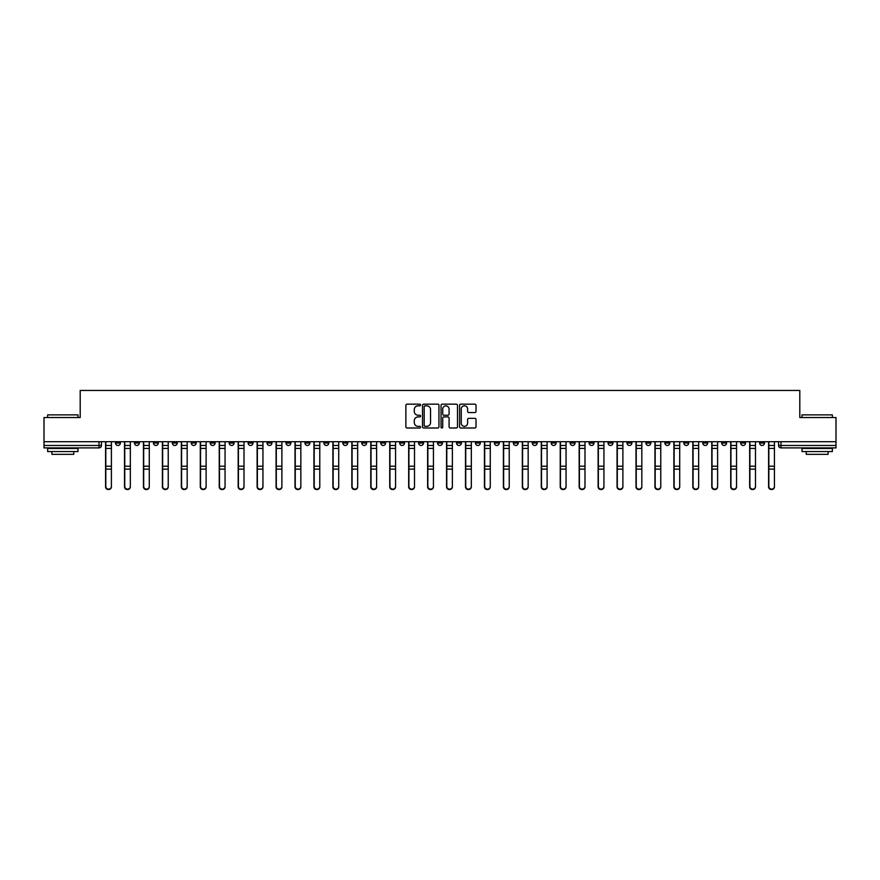 <?xml version="1.0" encoding="UTF-8"?>
<svg xmlns="http://www.w3.org/2000/svg" width="880" height="880" viewBox="0 0 880 880"><rect width="100%" height="100%" fill="white"/><g stroke="black" fill="none" stroke-linecap="round" stroke-linejoin="round"><path stroke-width="1.32" d="M420.574 404.998A0.836 0.836 0 0 0 419.738 404.162L407.077 404.162A1.188 1.188 0 0 0 405.878 405.35L405.878 426.811A1.188 1.188 0 0 0 407.077 427.999L419.738 427.999A0.836 0.836 0 0 0 420.574 427.163A0.836 0.836 0 0 0 419.738 426.327L418.099 426.327A3.817 3.817 0 0 1 414.282 422.51L414.282 420.728A3.817 3.817 0 0 1 418.099 416.911L419.738 416.911A0.836 0.836 0 0 0 420.574 416.075A0.836 0.836 0 0 0 419.738 415.239L418.099 415.239A3.817 3.817 0 0 1 414.282 411.433L414.282 409.64A3.817 3.817 0 0 1 418.099 405.823L419.738 405.823A0.836 0.836 0 0 0 420.574 404.998M740.674 441.705L740.674 443.036L745.536 443.036A2.431 2.431 0 0 1 743.105 445.467A2.431 2.431 0 0 1 740.674 443.036L740.674 441.705M627.011 441.705L627.011 443.036L631.873 443.036A2.431 2.431 0 0 1 629.442 445.467A2.431 2.431 0 0 1 627.011 443.036L627.011 441.705M608.069 441.705L608.069 443.036L612.92 443.036A2.431 2.431 0 0 1 610.5 445.467A2.431 2.431 0 0 1 608.069 443.036L608.069 441.705M494.406 441.705L494.406 443.036L499.257 443.036A2.431 2.431 0 0 1 496.837 445.467A2.431 2.431 0 0 1 494.406 443.036L494.406 441.705M475.464 441.705L475.464 443.036L480.315 443.036A2.431 2.431 0 0 1 477.884 445.467A2.431 2.431 0 0 1 475.464 443.036L475.464 441.705M456.511 441.705L456.511 443.036L461.373 443.036A2.431 2.431 0 0 1 458.942 445.467A2.431 2.431 0 0 1 456.511 443.036L456.511 441.705M418.627 441.705L418.627 443.036L423.489 443.036A2.431 2.431 0 0 1 421.058 445.467A2.431 2.431 0 0 1 418.627 443.036L418.627 441.705M380.743 443.036L380.743 441.705L380.743 443.036A2.431 2.431 0 0 0 383.163 445.467A2.431 2.431 0 0 1 380.743 443.036L385.594 443.036A2.431 2.431 0 0 1 383.163 445.467A2.431 2.431 0 0 0 385.594 443.036L385.594 441.705L385.594 443.036M361.801 443.036L361.801 441.705L361.801 443.036A2.431 2.431 0 0 0 364.221 445.467A2.431 2.431 0 0 1 361.801 443.036L366.652 443.036A2.431 2.431 0 0 1 364.221 445.467M342.848 443.036L342.848 441.705L342.848 443.036A2.431 2.431 0 0 0 345.279 445.467A2.431 2.431 0 0 1 342.848 443.036L347.71 443.036A2.431 2.431 0 0 1 345.279 445.467A2.431 2.431 0 0 0 347.71 443.036L347.71 441.705L347.71 443.036M323.906 441.705L323.906 443.036L328.768 443.036A2.431 2.431 0 0 1 326.337 445.467A2.431 2.431 0 0 1 323.906 443.036L323.906 441.705M304.964 441.705L304.964 443.036L309.826 443.036A2.431 2.431 0 0 1 307.395 445.467A2.431 2.431 0 0 1 304.964 443.036L304.964 441.705M286.022 441.705L286.022 443.036L290.873 443.036A2.431 2.431 0 0 1 288.453 445.467A2.431 2.431 0 0 1 286.022 443.036L286.022 441.705M267.08 443.036L267.08 441.705L267.08 443.036A2.431 2.431 0 0 0 269.5 445.467A2.431 2.431 0 0 1 267.08 443.036L271.931 443.036A2.431 2.431 0 0 1 269.5 445.467M229.185 443.036L229.185 441.705L229.185 443.036A2.431 2.431 0 0 0 231.616 445.467A2.431 2.431 0 0 1 229.185 443.036L234.047 443.036A2.431 2.431 0 0 1 231.616 445.467A2.431 2.431 0 0 0 234.047 443.036L234.047 441.705L234.047 443.036M210.243 443.036L210.243 441.705L210.243 443.036A2.431 2.431 0 0 0 212.674 445.467A2.431 2.431 0 0 1 210.243 443.036L215.105 443.036A2.431 2.431 0 0 1 212.674 445.467A2.431 2.431 0 0 0 215.105 443.036L215.105 441.705L215.105 443.036M191.301 443.036L191.301 441.705L191.301 443.036A2.431 2.431 0 0 0 193.732 445.467A2.431 2.431 0 0 1 191.301 443.036L196.163 443.036A2.431 2.431 0 0 1 193.732 445.467A2.431 2.431 0 0 0 196.163 443.036L196.163 441.705L196.163 443.036M172.359 443.036L172.359 441.705L172.359 443.036A2.431 2.431 0 0 0 174.79 445.467A2.431 2.431 0 0 1 172.359 443.036L177.21 443.036A2.431 2.431 0 0 1 174.79 445.467M153.417 443.036L153.417 441.705L153.417 443.036A2.431 2.431 0 0 0 155.837 445.467A2.431 2.431 0 0 1 153.417 443.036L158.268 443.036A2.431 2.431 0 0 1 155.837 445.467A2.431 2.431 0 0 0 158.268 443.036L158.268 441.705L158.268 443.036M134.464 443.036L134.464 441.705L134.464 443.036A2.431 2.431 0 0 0 136.895 445.467A2.431 2.431 0 0 1 134.464 443.036L139.326 443.036A2.431 2.431 0 0 1 136.895 445.467A2.431 2.431 0 0 0 139.326 443.036L139.326 441.705L139.326 443.036M474.837 412.566A1.188 1.188 0 0 0 476.025 411.367L476.025 405.35A1.188 1.188 0 0 0 474.837 404.162L460.768 404.162A1.188 1.188 0 0 0 459.58 405.35L459.58 426.811A1.188 1.188 0 0 0 460.768 427.999L474.837 427.999A1.188 1.188 0 0 0 476.025 426.811L476.025 419.54A1.188 1.188 0 0 0 474.837 418.341L468.82 418.341A1.188 1.188 0 0 0 467.621 419.54L467.621 423.137A3.19 3.19 0 0 1 464.431 426.327A3.19 3.19 0 0 1 461.252 423.137L461.252 409.013A3.19 3.19 0 0 1 464.431 405.823A3.19 3.19 0 0 1 467.621 409.013L467.621 411.367A1.188 1.188 0 0 0 468.82 412.566L474.837 412.566M44 441.705L44 417.538L80.19 417.538L80.19 390.456L799.81 390.456L799.81 417.538L836 417.538L836 441.705L44 441.705L44 445.467L101.442 445.467L101.442 441.705L101.442 445.467A2.431 2.431 0 0 1 99.011 447.898L44 447.898L44 445.467M438.955 405.35A1.188 1.188 0 0 0 437.767 404.162L423.698 404.162A1.188 1.188 0 0 0 422.51 405.35L422.51 426.811A1.188 1.188 0 0 0 423.698 427.999L437.767 427.999A1.188 1.188 0 0 0 438.955 426.811L438.955 405.35M442.233 404.162L456.302 404.162A1.188 1.188 0 0 1 457.49 405.35L457.49 426.811A1.188 1.188 0 0 1 456.302 427.999L450.285 427.999A1.188 1.188 0 0 1 449.086 426.811L449.086 418.11A1.188 1.188 0 0 0 447.898 416.911L443.905 416.911A1.188 1.188 0 0 0 442.717 418.11L442.717 427.163A0.836 0.836 0 0 1 441.881 427.999A0.836 0.836 0 0 1 441.045 427.163L441.045 405.35A1.188 1.188 0 0 1 442.233 404.162M778.558 441.705L778.558 445.467L836 445.467L836 447.898L780.989 447.898A2.431 2.431 0 0 1 778.558 445.467A2.431 2.431 0 0 0 780.989 447.898L780.989 441.705M836 441.705L836 445.467M764.478 441.705L764.478 443.036A2.431 2.431 0 0 1 762.047 445.467A2.431 2.431 0 0 1 759.616 443.036L764.478 443.036M759.616 441.705L759.616 443.036M745.536 441.705L745.536 443.036A2.431 2.431 0 0 1 743.105 445.467M726.583 441.705L726.583 443.036A2.431 2.431 0 0 1 724.163 445.467A2.431 2.431 0 0 1 721.732 443.036L726.583 443.036M721.732 441.705L721.732 443.036M707.641 441.705L707.641 443.036A2.431 2.431 0 0 1 705.21 445.467A2.431 2.431 0 0 1 702.79 443.036L707.641 443.036M702.79 441.705L702.79 443.036M688.699 441.705L688.699 443.036A2.431 2.431 0 0 1 686.268 445.467A2.431 2.431 0 0 1 683.837 443.036A2.431 2.431 0 0 0 686.268 445.467M683.837 441.705L683.837 443.036L688.699 443.036M669.757 441.705L669.757 443.036A2.431 2.431 0 0 1 667.326 445.467A2.431 2.431 0 0 1 664.895 443.036L669.757 443.036M664.895 441.705L664.895 443.036M650.815 441.705L650.815 443.036A2.431 2.431 0 0 1 648.384 445.467A2.431 2.431 0 0 1 645.953 443.036L650.815 443.036M645.953 441.705L645.953 443.036M631.873 441.705L631.873 443.036M612.92 441.705L612.92 443.036L612.92 441.705M593.978 441.705L593.978 443.036A2.431 2.431 0 0 1 591.547 445.467A2.431 2.431 0 0 1 589.127 443.036L593.978 443.036M589.127 441.705L589.127 443.036M575.036 441.705L575.036 443.036A2.431 2.431 0 0 1 572.605 445.467A2.431 2.431 0 0 1 570.174 443.036L575.036 443.036M570.174 441.705L570.174 443.036M556.094 441.705L556.094 443.036A2.431 2.431 0 0 1 553.663 445.467A2.431 2.431 0 0 1 551.232 443.036L556.094 443.036M551.232 441.705L551.232 443.036M537.152 441.705L537.152 443.036A2.431 2.431 0 0 1 534.721 445.467A2.431 2.431 0 0 1 532.29 443.036L537.152 443.036M532.29 441.705L532.29 443.036M518.199 441.705L518.199 443.036A2.431 2.431 0 0 1 515.779 445.467A2.431 2.431 0 0 1 513.348 443.036L518.199 443.036M513.348 441.705L513.348 443.036M499.257 441.705L499.257 443.036A2.431 2.431 0 0 1 496.837 445.467M480.315 441.705L480.315 443.036M461.373 443.036L461.373 441.705L461.373 443.036A2.431 2.431 0 0 1 458.942 445.467M442.431 441.705L442.431 443.036A2.431 2.431 0 0 1 440 445.467A2.431 2.431 0 0 1 437.569 443.036A2.431 2.431 0 0 0 440 445.467A2.431 2.431 0 0 0 442.431 443.036L437.569 443.036L437.569 441.705M423.489 443.036L423.489 441.705L423.489 443.036A2.431 2.431 0 0 1 421.058 445.467M404.536 441.705L404.536 443.036A2.431 2.431 0 0 1 402.116 445.467A2.431 2.431 0 0 1 399.685 443.036A2.431 2.431 0 0 0 402.116 445.467M399.685 441.705L399.685 443.036L404.536 443.036M366.652 441.705L366.652 443.036L366.652 441.705M328.768 443.036L328.768 441.705L328.768 443.036A2.431 2.431 0 0 1 326.337 445.467M309.826 443.036L309.826 441.705L309.826 443.036A2.431 2.431 0 0 1 307.395 445.467M290.873 443.036L290.873 441.705L290.873 443.036A2.431 2.431 0 0 1 288.453 445.467M271.931 441.705L271.931 443.036L271.931 441.705M252.989 443.036L252.989 441.705L252.989 443.036A2.431 2.431 0 0 1 250.558 445.467A2.431 2.431 0 0 1 248.127 443.036L252.989 443.036A2.431 2.431 0 0 1 250.558 445.467M248.127 441.705L248.127 443.036M177.21 441.705L177.21 443.036L177.21 441.705M120.384 441.705L120.384 443.036A2.431 2.431 0 0 1 117.953 445.467A2.431 2.431 0 0 1 115.522 443.036A2.431 2.431 0 0 0 117.953 445.467A2.431 2.431 0 0 0 120.384 443.036L120.384 441.705M115.522 441.705L115.522 443.036L120.384 443.036M99.011 441.705L99.011 447.898A2.431 2.431 0 0 0 101.442 445.467M425.007 405.823A0.836 0.836 0 0 0 424.182 406.659L424.182 425.491A0.836 0.836 0 0 0 425.007 426.327L426.734 426.327A3.817 3.817 0 0 0 430.551 422.51L430.551 409.64A3.817 3.817 0 0 0 426.734 405.823L425.007 405.823M449.086 409.079A3.19 3.19 0 0 0 445.896 405.889A3.19 3.19 0 0 0 442.717 409.079L442.717 414.051A1.188 1.188 0 0 0 443.905 415.239L447.898 415.239A1.188 1.188 0 0 0 449.086 414.051L449.086 409.079M105.567 441.705L105.567 486.86A2.794 2.695 180 0 0 108.482 489.544M111.397 486.431L111.397 486.86A2.794 2.695 180 0 1 108.603 489.544A2.794 2.695 180 0 1 105.809 486.86L105.809 486.431A2.794 2.695 0 0 0 108.603 489.126A2.794 2.695 0 0 0 111.397 486.431L111.397 469.128L105.809 469.128L105.809 486.431M105.809 441.705L105.809 469.128M111.397 441.705L111.397 469.128M124.509 441.705L124.509 486.86A2.794 2.695 180 0 0 127.424 489.544M143.451 441.705L143.451 486.86A2.794 2.695 180 0 0 146.366 489.544M130.339 486.431L130.339 486.86A2.794 2.695 180 0 1 127.545 489.544A2.794 2.695 180 0 1 124.751 486.86L124.751 486.431A2.794 2.695 0 0 0 127.545 489.126A2.794 2.695 0 0 0 130.339 486.431L130.339 469.128L124.751 469.128L124.751 486.431M124.751 441.705L124.751 469.128M130.339 441.705L130.339 469.128M149.281 486.431L149.281 486.86A2.794 2.695 180 0 1 146.487 489.544A2.794 2.695 180 0 1 143.693 486.86L143.693 486.431A2.794 2.695 0 0 0 146.487 489.126A2.794 2.695 0 0 0 149.281 486.431L149.281 469.128L143.693 469.128L143.693 486.431M143.693 441.705L143.693 469.128M149.281 441.705L149.281 469.128M47.641 414.865L78.001 414.865L47.641 414.865L47.641 417.538M78.001 451.539L47.641 451.539L47.641 448.503L78.001 448.503L78.001 451.539M73.755 451.539L73.755 454.333L51.898 454.333L51.898 451.539M801.999 414.865L832.359 414.865L801.999 414.865L801.999 417.538M832.359 451.539L801.999 451.539L801.999 448.503L832.359 448.503L832.359 451.539M828.102 451.539L828.102 454.333L806.245 454.333L806.245 451.539M162.404 441.705L162.404 486.86A2.794 2.695 180 0 0 165.319 489.544M181.346 441.705L181.346 486.86A2.794 2.695 180 0 0 184.261 489.544M200.288 441.705L200.288 486.86A2.794 2.695 180 0 0 203.203 489.544M168.223 486.431L168.223 486.86A2.794 2.695 180 0 1 165.44 489.544A2.794 2.695 180 0 1 162.646 486.86L162.646 486.431A2.794 2.695 0 0 0 165.44 489.126A2.794 2.695 0 0 0 168.223 486.431L168.223 469.128L162.646 469.128L162.646 486.431M162.646 441.705L162.646 469.128M168.223 441.705L168.223 469.128M187.176 486.431L187.176 486.86A2.794 2.695 180 0 1 184.382 489.544A2.794 2.695 180 0 1 181.588 486.86L181.588 486.431A2.794 2.695 0 0 0 184.382 489.126A2.794 2.695 0 0 0 187.176 486.431L187.176 469.128L181.588 469.128L181.588 486.431M181.588 441.705L181.588 469.128M187.176 441.705L187.176 469.128M206.118 486.431L206.118 486.86A2.794 2.695 180 0 1 203.324 489.544A2.794 2.695 180 0 1 200.53 486.86L200.53 486.431A2.794 2.695 0 0 0 203.324 489.126A2.794 2.695 0 0 0 206.118 486.431L206.118 469.128L200.53 469.128L200.53 486.431M200.53 441.705L200.53 469.128M206.118 441.705L206.118 469.128M219.23 441.705L219.23 486.86A2.794 2.695 180 0 0 222.145 489.544M225.06 486.431L225.06 486.86A2.794 2.695 180 0 1 222.266 489.544A2.794 2.695 180 0 1 219.472 486.86L219.472 486.431A2.794 2.695 0 0 0 222.266 489.126A2.794 2.695 0 0 0 225.06 486.431L225.06 469.128L219.472 469.128L219.472 486.431M219.472 441.705L219.472 469.128M225.06 441.705L225.06 469.128M238.172 441.705L238.172 486.86A2.794 2.695 180 0 0 241.087 489.544M244.002 486.431L244.002 486.86A2.794 2.695 180 0 1 241.208 489.544A2.794 2.695 180 0 1 238.414 486.86L238.414 486.431A2.794 2.695 0 0 0 241.208 489.126A2.794 2.695 0 0 0 244.002 486.431L244.002 469.128L238.414 469.128L238.414 486.431M238.414 441.705L238.414 469.128M244.002 441.705L244.002 469.128M257.114 441.705L257.114 486.86A2.794 2.695 180 0 0 260.029 489.544M262.944 486.431L262.944 486.86A2.794 2.695 180 0 1 260.15 489.544A2.794 2.695 180 0 1 257.367 486.86L257.367 486.431A2.794 2.695 0 0 0 260.15 489.126A2.794 2.695 0 0 0 262.944 486.431L262.944 469.128L257.367 469.128L257.367 486.431M257.367 441.705L257.367 469.128M262.944 441.705L262.944 469.128M276.067 441.705L276.067 486.86A2.794 2.695 180 0 0 278.982 489.544M281.886 486.431L281.886 486.86A2.794 2.695 180 0 1 279.103 489.544A2.794 2.695 180 0 1 276.309 486.86L276.309 486.431A2.794 2.695 0 0 0 279.103 489.126A2.794 2.695 0 0 0 281.886 486.431L281.886 469.128L276.309 469.128L276.309 486.431M276.309 441.705L276.309 469.128M281.886 441.705L281.886 469.128M295.009 441.705L295.009 486.86A2.794 2.695 180 0 0 297.924 489.544M300.839 486.431L300.839 486.86A2.794 2.695 180 0 1 298.045 489.544A2.794 2.695 180 0 1 295.251 486.86L295.251 486.431A2.794 2.695 0 0 0 298.045 489.126A2.794 2.695 0 0 0 300.839 486.431L300.839 469.128L295.251 469.128L295.251 486.431M295.251 441.705L295.251 469.128M300.839 441.705L300.839 469.128M313.951 441.705L313.951 486.86A2.794 2.695 180 0 0 316.866 489.544M319.781 486.431L319.781 486.86A2.794 2.695 180 0 1 316.987 489.544A2.794 2.695 180 0 1 314.193 486.86L314.193 486.431A2.794 2.695 0 0 0 316.987 489.126A2.794 2.695 0 0 0 319.781 486.431L319.781 469.128L314.193 469.128L314.193 486.431M314.193 441.705L314.193 469.128M319.781 441.705L319.781 469.128M332.893 441.705L332.893 486.86A2.794 2.695 180 0 0 335.808 489.544M338.723 486.431L338.723 486.86A2.794 2.695 180 0 1 335.929 489.544A2.794 2.695 180 0 1 333.135 486.86L333.135 486.431A2.794 2.695 0 0 0 335.929 489.126A2.794 2.695 0 0 0 338.723 486.431L338.723 469.128L333.135 469.128L333.135 486.431M333.135 441.705L333.135 469.128M338.723 441.705L338.723 469.128M351.835 441.705L351.835 486.86A2.794 2.695 180 0 0 354.75 489.544M357.665 486.431L357.665 486.86A2.794 2.695 180 0 1 354.871 489.544A2.794 2.695 180 0 1 352.077 486.86L352.077 486.431A2.794 2.695 0 0 0 354.871 489.126A2.794 2.695 0 0 0 357.665 486.431L357.665 469.128L352.077 469.128L352.077 486.431M352.077 441.705L352.077 469.128M357.665 441.705L357.665 469.128M370.777 441.705L370.777 486.86A2.794 2.695 180 0 0 373.692 489.544M376.607 486.431L376.607 486.86A2.794 2.695 180 0 1 373.813 489.544A2.794 2.695 180 0 1 371.03 486.86L371.03 486.431A2.794 2.695 0 0 0 373.813 489.126A2.794 2.695 0 0 0 376.607 486.431L376.607 469.128L371.03 469.128L371.03 486.431M371.03 441.705L371.03 469.128M376.607 441.705L376.607 469.128M389.73 441.705L389.73 486.86A2.794 2.695 180 0 0 392.645 489.544M395.56 486.431L395.56 486.86A2.794 2.695 180 0 1 392.766 489.544A2.794 2.695 180 0 1 389.972 486.86L389.972 486.431A2.794 2.695 0 0 0 392.766 489.126A2.794 2.695 0 0 0 395.56 486.431L395.56 469.128L389.972 469.128L389.972 486.431M389.972 441.705L389.972 469.128M395.56 441.705L395.56 469.128M408.672 441.705L408.672 486.86A2.794 2.695 180 0 0 411.587 489.544M414.502 486.431L414.502 486.86A2.794 2.695 180 0 1 411.708 489.544A2.794 2.695 180 0 1 408.914 486.86L408.914 486.431A2.794 2.695 0 0 0 411.708 489.126A2.794 2.695 0 0 0 414.502 486.431L414.502 469.128L408.914 469.128L408.914 486.431M408.914 441.705L408.914 469.128M414.502 441.705L414.502 469.128M427.614 441.705L427.614 486.86A2.794 2.695 180 0 0 430.529 489.544M433.444 486.431L433.444 486.86A2.794 2.695 180 0 1 430.65 489.544A2.794 2.695 180 0 1 427.856 486.86L427.856 486.431A2.794 2.695 0 0 0 430.65 489.126A2.794 2.695 0 0 0 433.444 486.431L433.444 469.128L427.856 469.128L427.856 486.431M427.856 441.705L427.856 469.128M433.444 441.705L433.444 469.128M446.556 441.705L446.556 486.86A2.794 2.695 180 0 0 449.471 489.544M452.386 486.431L452.386 486.86A2.794 2.695 180 0 1 449.592 489.544A2.794 2.695 180 0 1 446.798 486.86L446.798 486.431A2.794 2.695 0 0 0 449.592 489.126A2.794 2.695 0 0 0 452.386 486.431L452.386 469.128L446.798 469.128L446.798 486.431M446.798 441.705L446.798 469.128M452.386 441.705L452.386 469.128M465.498 441.705L465.498 486.86A2.794 2.695 180 0 0 468.413 489.544M471.328 486.431L471.328 486.86A2.794 2.695 180 0 1 468.534 489.544A2.794 2.695 180 0 1 465.74 486.86L465.74 486.431A2.794 2.695 0 0 0 468.534 489.126A2.794 2.695 0 0 0 471.328 486.431L471.328 469.128L465.74 469.128L465.74 486.431M465.74 441.705L465.74 469.128M471.328 441.705L471.328 469.128M484.44 441.705L484.44 486.86A2.794 2.695 180 0 0 487.355 489.544M490.27 486.431L490.27 486.86A2.794 2.695 180 0 1 487.476 489.544A2.794 2.695 180 0 1 484.693 486.86L484.693 486.431A2.794 2.695 0 0 0 487.476 489.126A2.794 2.695 0 0 0 490.27 486.431L490.27 469.128L484.693 469.128L484.693 486.431M484.693 441.705L484.693 469.128M490.27 441.705L490.27 469.128M503.393 441.705L503.393 486.86A2.794 2.695 180 0 0 506.308 489.544M509.223 486.431L509.223 486.86A2.794 2.695 180 0 1 506.429 489.544A2.794 2.695 180 0 1 503.635 486.86L503.635 486.431A2.794 2.695 0 0 0 506.429 489.126A2.794 2.695 0 0 0 509.223 486.431L509.223 469.128L503.635 469.128L503.635 486.431M503.635 441.705L503.635 469.128M509.223 441.705L509.223 469.128M522.335 441.705L522.335 486.86A2.794 2.695 180 0 0 525.25 489.544M528.165 486.431L528.165 486.86A2.794 2.695 180 0 1 525.371 489.544A2.794 2.695 180 0 1 522.577 486.86L522.577 486.431A2.794 2.695 0 0 0 525.371 489.126A2.794 2.695 0 0 0 528.165 486.431L528.165 469.128L522.577 469.128L522.577 486.431M522.577 441.705L522.577 469.128M528.165 441.705L528.165 469.128M541.277 441.705L541.277 486.86A2.794 2.695 180 0 0 544.192 489.544M547.107 486.431L547.107 486.86A2.794 2.695 180 0 1 544.313 489.544A2.794 2.695 180 0 1 541.519 486.86L541.519 486.431A2.794 2.695 0 0 0 544.313 489.126A2.794 2.695 0 0 0 547.107 486.431L547.107 469.128L541.519 469.128L541.519 486.431M541.519 441.705L541.519 469.128M547.107 441.705L547.107 469.128M560.219 441.705L560.219 486.86A2.794 2.695 180 0 0 563.134 489.544M566.049 486.431L566.049 486.86A2.794 2.695 180 0 1 563.255 489.544A2.794 2.695 180 0 1 560.461 486.86L560.461 486.431A2.794 2.695 0 0 0 563.255 489.126A2.794 2.695 0 0 0 566.049 486.431L566.049 469.128L560.461 469.128L560.461 486.431M560.461 441.705L560.461 469.128M566.049 441.705L566.049 469.128M579.161 441.705L579.161 486.86A2.794 2.695 180 0 0 582.076 489.544M584.991 486.431L584.991 486.86A2.794 2.695 180 0 1 582.197 489.544A2.794 2.695 180 0 1 579.403 486.86L579.403 486.431A2.794 2.695 0 0 0 582.197 489.126A2.794 2.695 0 0 0 584.991 486.431L584.991 469.128L579.403 469.128L579.403 486.431M579.403 441.705L579.403 469.128M584.991 441.705L584.991 469.128M598.114 441.705L598.114 486.86A2.794 2.695 180 0 0 601.018 489.544M603.933 486.431L603.933 486.86A2.794 2.695 180 0 1 601.139 489.544A2.794 2.695 180 0 1 598.356 486.86L598.356 486.431A2.794 2.695 0 0 0 601.139 489.126A2.794 2.695 0 0 0 603.933 486.431L603.933 469.128L598.356 469.128L598.356 486.431M598.356 441.705L598.356 469.128M603.933 441.705L603.933 469.128M617.056 441.705L617.056 486.86A2.794 2.695 180 0 0 619.971 489.544M622.886 486.431L622.886 486.86A2.794 2.695 180 0 1 620.092 489.544A2.794 2.695 180 0 1 617.298 486.86L617.298 486.431A2.794 2.695 0 0 0 620.092 489.126A2.794 2.695 0 0 0 622.886 486.431L622.886 469.128L617.298 469.128L617.298 486.431M617.298 441.705L617.298 469.128M622.886 441.705L622.886 469.128M635.998 441.705L635.998 486.86A2.794 2.695 180 0 0 638.913 489.544M641.828 486.431L641.828 486.86A2.794 2.695 180 0 1 639.034 489.544A2.794 2.695 180 0 1 636.24 486.86L636.24 486.431A2.794 2.695 0 0 0 639.034 489.126A2.794 2.695 0 0 0 641.828 486.431L641.828 469.128L636.24 469.128L636.24 486.431M636.24 441.705L636.24 469.128M641.828 441.705L641.828 469.128M654.94 441.705L654.94 486.86A2.794 2.695 180 0 0 657.855 489.544M660.77 486.431L660.77 486.86A2.794 2.695 180 0 1 657.976 489.544A2.794 2.695 180 0 1 655.182 486.86L655.182 486.431A2.794 2.695 0 0 0 657.976 489.126A2.794 2.695 0 0 0 660.77 486.431L660.77 469.128L655.182 469.128L655.182 486.431M655.182 441.705L655.182 469.128M660.77 441.705L660.77 469.128M673.882 441.705L673.882 486.86A2.794 2.695 180 0 0 676.797 489.544M679.712 486.431L679.712 486.86A2.794 2.695 180 0 1 676.918 489.544A2.794 2.695 180 0 1 674.124 486.86L674.124 486.431A2.794 2.695 0 0 0 676.918 489.126A2.794 2.695 0 0 0 679.712 486.431L679.712 469.128L674.124 469.128L674.124 486.431M674.124 441.705L674.124 469.128M679.712 441.705L679.712 469.128M692.824 441.705L692.824 486.86A2.794 2.695 180 0 0 695.739 489.544M698.654 486.431L698.654 486.86A2.794 2.695 180 0 1 695.86 489.544A2.794 2.695 180 0 1 693.066 486.86L693.066 486.431A2.794 2.695 0 0 0 695.86 489.126A2.794 2.695 0 0 0 698.654 486.431L698.654 469.128L693.066 469.128L693.066 486.431M693.066 441.705L693.066 469.128M698.654 441.705L698.654 469.128M711.777 441.705L711.777 486.86A2.794 2.695 180 0 0 714.681 489.544M717.596 486.431L717.596 486.86A2.794 2.695 180 0 1 714.813 489.544A2.794 2.695 180 0 1 712.019 486.86L712.019 486.431A2.794 2.695 0 0 0 714.813 489.126A2.794 2.695 0 0 0 717.596 486.431L717.596 469.128L712.019 469.128L712.019 486.431M712.019 441.705L712.019 469.128M717.596 441.705L717.596 469.128M730.719 441.705L730.719 486.86A2.794 2.695 180 0 0 733.634 489.544M736.549 486.431L736.549 486.86A2.794 2.695 180 0 1 733.755 489.544A2.794 2.695 180 0 1 730.961 486.86L730.961 486.431A2.794 2.695 0 0 0 733.755 489.126A2.794 2.695 0 0 0 736.549 486.431L736.549 469.128L730.961 469.128L730.961 486.431M730.961 441.705L730.961 469.128M736.549 441.705L736.549 469.128M749.661 441.705L749.661 486.86A2.794 2.695 180 0 0 752.576 489.544M755.491 486.431L755.491 486.86A2.794 2.695 180 0 1 752.697 489.544A2.794 2.695 180 0 1 749.903 486.86L749.903 486.431A2.794 2.695 0 0 0 752.697 489.126A2.794 2.695 0 0 0 755.491 486.431L755.491 469.128L749.903 469.128L749.903 486.431M749.903 441.705L749.903 469.128M755.491 441.705L755.491 469.128M768.603 441.705L768.603 486.86A2.794 2.695 180 0 0 771.518 489.544M774.433 486.431L774.433 486.86A2.794 2.695 180 0 1 771.639 489.544A2.794 2.695 180 0 1 768.845 486.86L768.845 486.431A2.794 2.695 0 0 0 771.639 489.126A2.794 2.695 0 0 0 774.433 486.431L774.433 469.128L768.845 469.128L768.845 486.431M768.845 441.705L768.845 469.128M774.433 441.705L774.433 469.128M105.567 445.467L111.397 445.467M111.397 466.213L105.809 466.213M111.397 448.393L105.809 448.393M124.509 445.467L130.339 445.467M143.451 445.467L149.281 445.467M130.339 466.213L124.751 466.213M130.339 448.393L124.751 448.393M149.281 466.213L143.693 466.213M149.281 448.393L143.693 448.393M162.404 445.467L168.223 445.467M181.346 445.467L187.176 445.467M200.288 445.467L206.118 445.467M168.223 466.213L162.646 466.213M168.223 448.393L162.646 448.393M187.176 466.213L181.588 466.213M187.176 448.393L181.588 448.393M206.118 466.213L200.53 466.213M206.118 448.393L200.53 448.393M219.23 445.467L225.06 445.467M225.06 466.213L219.472 466.213M225.06 448.393L219.472 448.393M238.172 445.467L244.002 445.467M244.002 466.213L238.414 466.213M244.002 448.393L238.414 448.393M257.114 445.467L262.944 445.467M262.944 466.213L257.367 466.213M262.944 448.393L257.367 448.393M276.067 445.467L281.886 445.467M281.886 466.213L276.309 466.213M281.886 448.393L276.309 448.393M295.009 445.467L300.839 445.467M300.839 466.213L295.251 466.213M300.839 448.393L295.251 448.393M313.951 445.467L319.781 445.467M319.781 466.213L314.193 466.213M319.781 448.393L314.193 448.393M332.893 445.467L338.723 445.467M338.723 466.213L333.135 466.213M338.723 448.393L333.135 448.393M351.835 445.467L357.665 445.467M357.665 466.213L352.077 466.213M357.665 448.393L352.077 448.393M370.777 445.467L376.607 445.467M376.607 466.213L371.03 466.213M376.607 448.393L371.03 448.393M389.73 445.467L395.56 445.467M395.56 466.213L389.972 466.213M395.56 448.393L389.972 448.393M408.672 445.467L414.502 445.467M414.502 466.213L408.914 466.213M414.502 448.393L408.914 448.393M427.614 445.467L433.444 445.467M433.444 466.213L427.856 466.213M433.444 448.393L427.856 448.393M446.556 445.467L452.386 445.467M452.386 466.213L446.798 466.213M452.386 448.393L446.798 448.393M465.498 445.467L471.328 445.467M471.328 466.213L465.74 466.213M471.328 448.393L465.74 448.393M484.44 445.467L490.27 445.467M490.27 466.213L484.693 466.213M490.27 448.393L484.693 448.393M503.393 445.467L509.223 445.467M509.223 466.213L503.635 466.213M509.223 448.393L503.635 448.393M522.335 445.467L528.165 445.467M528.165 466.213L522.577 466.213M528.165 448.393L522.577 448.393M541.277 445.467L547.107 445.467M547.107 466.213L541.519 466.213M547.107 448.393L541.519 448.393M560.219 445.467L566.049 445.467M566.049 466.213L560.461 466.213M566.049 448.393L560.461 448.393M579.161 445.467L584.991 445.467M584.991 466.213L579.403 466.213M584.991 448.393L579.403 448.393M598.114 445.467L603.933 445.467M603.933 466.213L598.356 466.213M603.933 448.393L598.356 448.393M617.056 445.467L622.886 445.467M622.886 466.213L617.298 466.213M622.886 448.393L617.298 448.393M635.998 445.467L641.828 445.467M641.828 466.213L636.24 466.213M641.828 448.393L636.24 448.393M654.94 445.467L660.77 445.467M660.77 466.213L655.182 466.213M660.77 448.393L655.182 448.393M673.882 445.467L679.712 445.467M679.712 466.213L674.124 466.213M679.712 448.393L674.124 448.393M692.824 445.467L698.654 445.467M698.654 466.213L693.066 466.213M698.654 448.393L693.066 448.393M711.777 445.467L717.596 445.467M717.596 466.213L712.019 466.213M717.596 448.393L712.019 448.393M730.719 445.467L736.549 445.467M736.549 466.213L730.961 466.213M736.549 448.393L730.961 448.393M749.661 445.467L755.491 445.467M755.491 466.213L749.903 466.213M755.491 448.393L749.903 448.393M768.603 445.467L774.433 445.467M774.433 466.213L768.845 466.213M774.433 448.393L768.845 448.393M78.001 417.538L78.001 414.865M71.082 448.503L71.082 447.898M54.56 448.503L54.56 447.898M832.359 417.538L832.359 414.865M825.44 448.503L825.44 447.898M808.918 448.503L808.918 447.898"/></g></svg>
